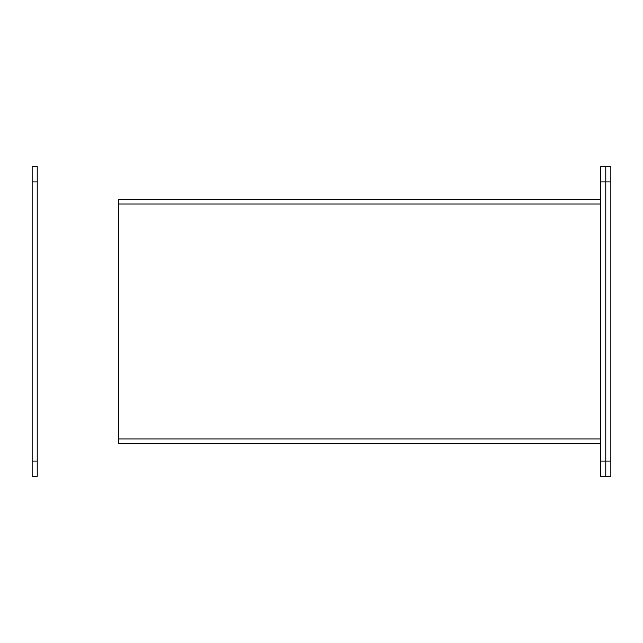 <?xml version="1.0" encoding="UTF-8"?>
<svg xmlns="http://www.w3.org/2000/svg" width="643" height="643" viewBox="0 0 643 643"><rect width="100%" height="100%" fill="white"/><g stroke="black" fill="none" stroke-linecap="round" stroke-linejoin="round"><path stroke-width="0.96" d="M605.77 166.674L605.77 476.326L600.699 476.326L600.699 166.674L605.77 166.674L605.77 476.326L610.85 476.326L610.85 166.674L605.77 166.674M32.15 461.095L37.23 461.095L37.23 476.326L32.15 476.326L32.15 166.674L37.23 166.674L32.15 166.674M37.23 461.095L37.23 166.674M600.699 443.308L118.449 443.308L118.449 199.651L600.699 199.651M610.85 461.095L600.699 461.095M610.85 181.905L600.699 181.905M32.15 181.905L37.23 181.905M118.449 204.032L600.699 204.032M600.699 438.928L118.449 438.928"/></g></svg>
